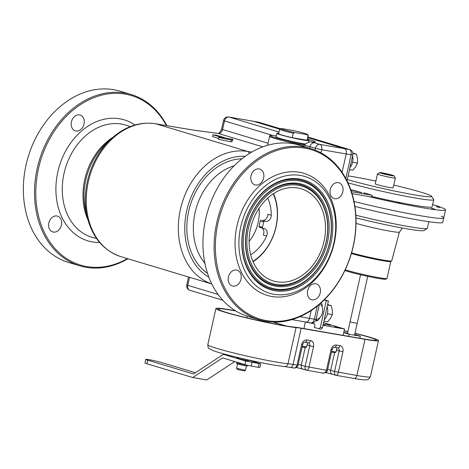 <?xml version="1.0" encoding="UTF-8"?>
<svg xmlns="http://www.w3.org/2000/svg" width="469" height="469" viewBox="0 0 469 469"><rect width="100%" height="100%" fill="white"/><g stroke="black" fill="none" stroke-linecap="round" stroke-linejoin="round"><path stroke-width="0.7" d="M180.946 128.043L195.679 130.429A4.584 2.89 -82.4 0 0 195.391 130.364L180.899 128.019A4.584 0.621 100.6 0 1 180.946 128.043L155.808 123.804L247.902 151.51L249.59 153.398M310.836 148.579L299.679 145.22A89.421 69.078 106.7 0 0 293.389 143.737A89.421 69.078 106.7 0 0 206.636 214.978A89.421 69.078 106.7 0 0 248.154 316.487L259.31 319.84A89.421 69.078 -73.3 0 1 217.792 218.331A89.421 69.078 -73.3 0 1 304.545 147.096A89.421 69.078 -73.3 0 1 310.836 148.579A89.421 69.078 -73.3 0 1 352.348 250.088A89.421 69.078 -73.3 0 1 265.601 321.324A89.421 69.078 -73.3 0 1 259.31 319.84M300.582 175.465A60.993 47.111 -73.3 0 1 333.864 242.942A60.993 47.111 -73.3 0 1 274.019 294.298A60.993 47.111 -73.3 0 1 240.744 226.82A60.993 47.111 -73.3 0 1 300.582 175.465M299.509 172.281A63.743 49.239 -73.3 0 1 334.286 242.801A63.743 49.239 -73.3 0 1 271.75 296.472A63.743 49.239 -73.3 0 1 236.968 225.952A63.743 49.239 -73.3 0 1 299.509 172.281M274.816 290.721A57.324 44.279 -73.3 0 1 243.54 227.307A57.324 44.279 -73.3 0 1 299.785 179.035A57.324 44.279 -73.3 0 1 331.061 242.455A57.324 44.279 -73.3 0 1 274.816 290.721M274.459 289.66A56.403 43.57 -73.3 0 1 243.687 227.26A56.403 43.57 -73.3 0 1 299.029 179.762A56.403 43.57 -73.3 0 1 329.801 242.168A56.403 43.57 -73.3 0 1 274.459 289.66M299.386 180.823A55.489 42.861 -73.3 0 1 329.66 242.215A55.489 42.861 -73.3 0 1 275.221 288.939A55.489 42.861 -73.3 0 1 244.941 227.547A55.489 42.861 -73.3 0 1 299.386 180.823M275.819 286.254A52.739 40.739 -73.3 0 1 247.04 227.911A52.739 40.739 -73.3 0 1 298.782 183.508A52.739 40.739 -73.3 0 1 327.561 241.852A52.739 40.739 -73.3 0 1 275.819 286.254M275.461 285.193A51.819 40.029 -73.3 0 1 247.186 227.864A51.819 40.029 -73.3 0 1 298.026 184.229A51.819 40.029 -73.3 0 1 326.301 241.558A51.819 40.029 -73.3 0 1 275.461 285.193M298.384 185.29A50.904 39.32 -73.3 0 1 326.16 241.605A50.904 39.32 -73.3 0 1 276.218 284.472A50.904 39.32 -73.3 0 1 248.441 228.157A50.904 39.32 -73.3 0 1 298.384 185.29M303.824 146.469L304.094 145.273A4.584 2.533 -79.7 0 0 304.246 144.364L304.979 144.505L306.427 143.315L310.361 141.685A22.928 1.36 12.6 0 0 315.344 141.937A22.928 1.36 12.6 0 0 307.517 139.117M131.244 94.55L120.087 91.191A89.421 69.078 106.7 0 0 113.797 89.708A89.421 69.078 106.7 0 0 27.044 160.943A89.421 69.078 106.7 0 0 68.562 262.452L79.718 265.812A89.421 69.078 -73.3 0 1 38.2 164.302A89.421 69.078 -73.3 0 1 124.953 93.061A89.421 69.078 -73.3 0 1 131.244 94.55A89.421 69.078 -73.3 0 1 166.788 125.493M127.931 258.765A89.421 69.078 -73.3 0 1 86.009 267.295A89.421 69.078 -73.3 0 1 79.718 265.812M79.525 114.905A8.254 6.378 -73.3 0 1 80.105 115.04A8.254 6.378 -73.3 0 1 83.939 124.414A8.254 6.378 -73.3 0 1 75.931 130.986A8.254 6.378 -73.3 0 1 75.351 130.851A8.254 6.378 -73.3 0 1 71.517 121.483A8.254 6.378 -73.3 0 1 79.525 114.905M56.931 215.992A8.254 6.378 -73.3 0 1 57.511 216.127A8.254 6.378 -73.3 0 1 61.345 225.501A8.254 6.378 -73.3 0 1 53.337 232.073A8.254 6.378 -73.3 0 1 52.757 231.938A8.254 6.378 -73.3 0 1 48.923 222.57A8.254 6.378 -73.3 0 1 56.931 215.992M211.83 284.009L121.014 256.684A68.785 53.138 106.7 0 1 89.075 178.601A68.785 53.138 106.7 0 1 155.808 123.804L155.573 123.746M312.137 299.82A8.254 6.378 106.7 0 0 320.145 293.242A8.254 6.378 106.7 0 0 316.317 283.874A8.254 6.378 106.7 0 0 315.737 283.733A8.254 6.378 106.7 0 0 307.728 290.311A8.254 6.378 106.7 0 0 311.557 299.679A8.254 6.378 106.7 0 0 312.137 299.82M334.737 198.733A8.254 6.378 106.7 0 0 342.745 192.155A8.254 6.378 106.7 0 0 338.911 182.787A8.254 6.378 106.7 0 0 338.331 182.646A8.254 6.378 106.7 0 0 330.323 189.224A8.254 6.378 106.7 0 0 334.157 198.592A8.254 6.378 106.7 0 0 334.737 198.733M255.523 185.021A8.254 6.378 106.7 0 0 263.531 178.443A8.254 6.378 106.7 0 0 259.697 169.075A8.254 6.378 106.7 0 0 259.117 168.934A8.254 6.378 106.7 0 0 251.108 175.512A8.254 6.378 106.7 0 0 254.943 184.88A8.254 6.378 106.7 0 0 255.523 185.021M232.929 286.108A8.254 6.378 106.7 0 0 240.931 279.53A8.254 6.378 106.7 0 0 237.103 270.162A8.254 6.378 106.7 0 0 236.523 270.021A8.254 6.378 106.7 0 0 228.514 276.599A8.254 6.378 106.7 0 0 232.343 285.967A8.254 6.378 106.7 0 0 232.929 286.108M324.061 241.242A48.149 37.198 106.7 0 0 301.174 188.773A48.149 37.198 106.7 0 0 250.546 228.52A48.149 37.198 106.7 0 0 273.427 280.99A48.149 37.198 106.7 0 0 324.061 241.242M166.29 125.411A88.506 68.368 106.7 0 0 125.311 94.122A88.506 68.368 106.7 0 0 38.476 168.652A88.506 68.368 106.7 0 0 86.765 266.568A88.506 68.368 106.7 0 0 127.416 258.612M266.357 320.597A88.506 68.368 106.7 0 0 353.192 246.073A88.506 68.368 106.7 0 0 304.903 148.157A88.506 68.368 106.7 0 0 218.062 222.681A88.506 68.368 106.7 0 0 266.357 320.597M299.867 316.704L309.446 318.363L311.205 310.501L309.446 318.363A4.584 2.902 99.8 0 1 305.876 322.039A4.584 2.902 -80.2 0 0 309.446 318.363L314.347 319.207L317.29 306.058M342.094 172.316L346.198 153.961L342.094 172.316M273.087 135.541L224.493 120.92A4.584 3.541 106.7 0 1 228.989 117.057A4.584 2.902 -80.2 0 0 228.772 117.01L253.278 121.248A4.584 2.902 99.8 0 1 253.495 121.301L279.729 129.192L253.495 121.301A4.584 2.902 -80.2 0 0 253.278 121.248L258.179 122.098A4.584 2.902 99.8 0 1 258.396 122.151L228.989 117.057L279.014 132.106M315.01 150.027L315.403 148.274L310.021 146.65A4.584 3.541 -73.3 0 1 314.517 142.793L319.899 144.411L344.404 148.65L307.846 137.652L344.404 148.65A4.584 2.902 99.8 0 1 346.198 153.961A4.584 2.902 -80.2 0 0 344.404 148.65L349.305 149.5L307.975 137.065M212.873 134.767L224.03 138.121L218.736 137.417L218.378 139.211L231.012 141.826L232.495 141.087L232.853 139.293L227.559 138.59L216.402 135.236L212.873 134.767L212.516 136.561L218.542 138.373M304.246 144.364A22.834 1.354 -167.4 0 1 281.253 139.287A22.834 1.354 -167.4 0 1 269.892 135.512A22.834 1.354 -167.4 0 1 276.264 135.992M218.736 137.417L231.369 140.032L231.012 141.826M231.369 140.032L232.853 139.293M195.391 130.364L217.886 133.36A4.584 2.89 97.6 0 1 218.173 133.419L195.679 130.429M305.659 321.986A4.584 2.902 -80.2 0 0 305.876 322.039L310.777 322.889A4.584 4.584 0 0 0 316.036 319.371L314.347 319.207A4.584 2.902 99.8 0 1 310.777 322.889M293.248 133.196A14.674 0.868 -167.4 0 1 282.766 130.529A14.674 0.868 -167.4 0 1 279.647 129.262A14.674 0.868 -167.4 0 1 279.682 129.221L280.779 128.529A13.759 0.815 12.6 0 0 294.561 132.498L293.248 133.196L292.251 137.663A14.674 0.868 12.6 0 1 281.769 134.996A14.674 0.868 12.6 0 1 278.65 133.735L279.647 129.262M278.744 133.296A16.509 0.979 12.6 0 0 276.857 133.331A16.509 0.979 12.6 0 0 280.368 134.75A16.509 0.979 12.6 0 0 298.184 139.047A16.509 0.979 12.6 0 0 309.083 140.536A16.509 0.979 12.6 0 0 307.388 139.698M276.857 133.331L276.059 136.907A16.509 0.979 12.6 0 0 279.565 138.326A16.509 0.979 12.6 0 0 305.518 144.042M307.582 134.521L308.274 135.611A14.674 0.868 -167.4 0 1 308.291 135.67A14.674 0.868 -167.4 0 1 308.069 135.764L307.16 134.679A13.759 0.815 12.6 0 0 307.582 134.521A13.759 0.815 12.6 0 0 304.668 133.389A13.759 0.815 12.6 0 0 293.776 130.652L281.171 128.471A13.759 0.815 12.6 0 0 280.779 128.529M307.16 134.679L294.561 132.498M308.291 135.67L307.289 140.137A14.674 0.868 12.6 0 1 307.072 140.231L308.069 135.764M307.072 140.231L292.251 137.663M237.894 358.093L237.021 357.947L237.871 358.199A5.505 0.328 12.6 0 0 237.871 358.21A5.505 0.328 12.6 0 0 242.303 359.535L244.63 360.045A5.505 0.328 12.6 0 0 246.588 360.421A5.505 0.328 12.6 0 0 247.984 360.626L248.605 360.626A5.505 0.328 12.6 0 0 248.611 360.614L248.74 360.04M241.4 363.569L241.306 364.003L236.874 362.666L236.974 362.238M243.687 364.255L243.628 364.513A5.505 0.328 -167.4 0 1 241.306 364.003M243.628 364.513L245.938 364.911M338.255 327.737L334.626 326.823L338.255 327.737M306.556 322.156L309.651 322.695M323.118 324.636L325.14 324.929L323.188 324.331M330.446 325.392L325.363 324.114L330.446 325.392M323.551 322.69L344.551 329.009L322.977 325.275M324.173 299.931L326.313 300.576L320.321 327.38L322.426 327.743L320.907 329.197L314.347 327.491L314.945 324.812L314.447 323.798L303.203 321.576M303.924 328.576L305.342 322.221M343.132 335.364L344.551 329.009M286.131 325.978L273.234 322.097M314.447 323.798L311.651 322.953M321.148 302.781A5.042 3.189 99.8 0 1 322.168 306.826M326.313 300.576L328.417 300.94L322.426 327.743M324.378 299.726L328.417 300.94M319.717 317.794A5.042 3.189 99.8 0 1 316.083 320.849A5.042 3.189 99.8 0 1 315.531 320.667M318.809 328.833L320.321 327.38M317.179 320.743A5.042 3.189 99.8 0 1 316.1 319.078M235.714 310.935A40.815 2.421 12.6 0 0 233.14 310.484A40.815 2.421 12.6 0 0 218.132 309.048A40.815 2.421 12.6 0 0 240.433 316.27A40.815 2.421 12.6 0 0 282.778 325.416A40.815 2.421 12.6 0 0 294.051 327.04A20.636 1.225 -167.4 0 1 299.75 327.854L363.592 338.905A34.395 2.04 12.6 0 0 376.244 340.119A34.395 2.04 12.6 0 0 354.927 333.395M235.327 310.701A43.107 2.556 12.6 0 0 231.745 310.062A43.107 2.556 12.6 0 0 215.892 308.549A43.107 2.556 12.6 0 0 239.448 316.176A43.107 2.556 12.6 0 0 284.173 325.838A43.107 2.556 12.6 0 0 296.08 327.55A18.344 1.09 -167.4 0 1 301.145 328.277L364.988 339.327A36.688 2.175 12.6 0 0 378.483 340.617A36.688 2.175 12.6 0 0 354.963 333.254M347.91 331.577A36.688 2.175 12.6 0 0 344.17 330.721M347.881 331.712A34.395 2.04 12.6 0 0 344.14 330.85M307.359 343.689A2.75 2.128 -73.3 0 1 307.336 345.067L307.072 344.979M336.765 348.778A2.75 2.128 -73.3 0 1 336.742 350.155L336.478 350.067M337.821 347.875A2.75 2.128 -73.3 0 1 337.856 347.887A2.75 2.128 -73.3 0 1 339.163 350.882L342.939 351.75L338.348 372.304C337.786 374.414 337.012 375.423 336.015 375.323L332.41 374.256A3.67 2.832 -73.3 0 1 330.668 370.258L334.573 371.436L339.163 350.882L336.742 350.155M353.872 378.419A3.67 2.322 -80.2 0 0 354.042 378.46L336.015 375.323C334.69 374.889 334.209 373.594 334.573 371.436L356.897 375.511A36.688 2.175 12.6 0 0 370.393 376.806L378.483 340.617M308.414 342.786A2.75 2.128 -73.3 0 1 308.45 342.798A2.75 2.128 -73.3 0 1 309.757 345.794L313.532 346.661L308.942 367.209C308.379 369.32 307.605 370.328 306.609 370.234L303.003 369.167A3.67 2.832 -73.3 0 1 301.262 365.169L305.167 366.342L309.757 345.794L307.336 345.067M322.936 373.072L322.942 373.072C321.798 373.43 327.169 373.236 327.456 370.34L326.442 370.24C325.808 372.339 324.566 373.265 322.713 373.025L306.609 370.234C305.284 369.801 304.803 368.499 305.167 366.342L326.442 370.24L331.038 349.692A5.505 4.25 106.7 0 1 336.437 345.055L339.937 345.665A5.505 4.25 106.7 0 1 342.939 351.75M308.256 342.751A2.75 1.741 -80.2 0 0 308.385 342.78L304.885 342.177C304.082 342.048 303.332 342.892 302.64 344.697L298.05 365.245L297.035 365.152C296.402 367.25 295.159 368.177 293.307 367.931L290.2 367.403A3.67 2.322 99.8 0 0 293.055 364.46L297.035 365.152L301.631 344.598A5.505 4.25 106.7 0 1 307.031 339.966L310.531 340.57A5.505 4.25 106.7 0 1 313.532 346.661M285.146 325.533L285.738 326.172M273.544 193.597A48.061 37.127 -73.3 0 1 253.049 261.725M252.902 261.385A47.14 36.418 106.7 0 0 273.239 193.797M271.258 215.271A5.505 4.25 -73.3 0 1 265.689 221.38L262.341 220.371A5.505 4.25 106.7 0 0 267.91 214.263L271.258 215.271A39.437 30.467 106.7 0 0 267.746 198.07M250.686 254.79A39.437 30.467 106.7 0 0 266.615 236.036L263.267 235.028A5.505 4.25 106.7 0 0 262.077 228.069M265.689 221.38L264.551 221.18A0.915 0.709 106.7 0 0 263.654 221.954L262.458 227.313A0.915 0.709 106.7 0 0 262.957 228.327L264.094 228.526A5.505 4.25 -73.3 0 1 264.481 228.62A5.505 4.25 -73.3 0 1 266.615 236.036M263.654 221.954L260.307 220.946L259.111 226.31L262.458 227.313M262.341 220.371L264.551 221.18M262.828 228.292L259.609 227.324A0.915 0.709 -73.3 0 1 259.111 226.31M260.307 220.946A0.915 0.709 -73.3 0 1 261.21 220.172M347.529 333.277L346.398 333.183L348.719 333.916M348.725 336.332L349.182 334.28L360.315 336.197L359.852 338.26M343.736 332.65L349.182 334.28M354.681 334.508L360.315 336.197M343.771 332.486L347.564 333.137M316.124 318.973L316.335 319.008A7.797 4.93 -80.2 0 0 322.133 313.749A7.797 4.93 -80.2 0 0 319.852 303.924M327.133 306.679A9.169 5.798 99.8 0 1 327.438 313.732A9.169 5.798 99.8 0 1 324.214 319.723M317.583 320.562A9.169 5.798 99.8 0 1 316.534 319.993M352.559 155.984A9.169 5.798 99.8 0 1 351.644 164.971A9.169 5.798 99.8 0 1 349.968 167.556M327.608 304.539L331.249 305.694L332.357 310.249L332.345 314.605L327.661 313.796L327.28 314.371M331.249 305.694L327.497 305.043M327.573 313.075L327.661 313.796M332.345 314.605L330.563 318.287L327.649 321.775L323.903 321.13M352.788 152.988L356.399 154.131L357.513 158.686L357.495 163.048L352.811 162.233L352.43 162.813M356.399 154.131L352.876 153.521M352.723 161.518L352.811 162.233M357.495 163.048L355.713 166.73L352.805 170.218L349.505 169.643M195.391 372.732L161.705 362.596A9.169 0.545 12.6 0 0 151.804 360.21A9.169 0.545 12.6 0 0 145.753 359.383A9.169 0.545 12.6 0 0 147.7 360.169L193.521 373.957L223.408 354.341L245.721 361.054L260.7 363.874L248.711 360.163M223.408 354.341L229.171 355.338M252.011 362.496L251.208 366.072L244.918 364.624L222.611 357.917L192.724 377.527L146.903 363.745A9.169 0.545 -167.4 0 1 144.956 362.953L145.753 359.383M192.724 377.527L206.729 379.954L234.746 361.564M260.7 363.874L259.896 367.444L258.214 367.286L259.011 363.709M251.208 366.072L258.214 367.286M237.525 363.95L236.569 368.259L237.267 369.349L238.041 369.648L244.413 370.944L245.516 370.24L246.477 365.949M236.569 368.259L245.504 370.258M331.706 351.31L336.033 352.014L337 347.734M331.519 352.149L334.942 352.706L336.033 352.014M302.3 346.216L306.626 346.919L307.594 342.64M302.112 347.06L305.536 347.611L306.626 346.919M236.874 362.666A5.505 0.328 12.6 0 0 236.868 362.678L236.669 363.575A5.505 0.328 12.6 0 0 239.677 364.548A5.505 0.328 12.6 0 0 245.387 365.779A5.505 0.328 12.6 0 0 247.409 365.972L247.562 365.316M236.868 362.678A5.505 0.328 12.6 0 0 239.876 363.651A5.505 0.328 12.6 0 0 245.586 364.888A5.505 0.328 12.6 0 0 246.272 364.999M259.046 208.312A36.688 28.339 -73.3 0 1 258.313 221.72A36.688 28.339 -73.3 0 1 249.08 241.453M356.047 223.361A24.933 1.477 12.6 0 0 382.927 229.839A24.933 1.477 12.6 0 0 399.406 232.096L391.732 260.846A23.714 1.407 -167.4 0 1 391.674 260.916A23.714 1.407 -167.4 0 1 376.232 258.73A23.714 1.407 -167.4 0 1 351.586 252.861M355.989 217.868A48.612 2.884 12.6 0 0 423.923 230.555L427.2 228.479A51.361 3.049 12.6 0 0 427.329 228.321L428.813 221.708M355.86 215.189A51.361 3.049 12.6 0 0 427.2 228.479M351.387 253.541A22.928 1.36 12.6 0 0 375.388 259.31A22.928 1.36 12.6 0 0 390.741 261.503L391.674 260.916M345.231 269.786A22.928 1.36 12.6 0 0 369.613 275.878A22.928 1.36 12.6 0 0 386.943 278.48L385.852 279.172A22.014 1.307 -167.4 0 1 368.229 276.464A22.014 1.307 -167.4 0 1 344.885 270.507M386.943 278.48A22.928 1.36 12.6 0 0 387.001 278.41L390.788 261.473M354.933 206.436A65.121 3.863 12.6 0 0 442.754 222.388L443.75 217.921A65.121 3.863 -167.4 0 1 397.765 211.431A65.121 3.863 -167.4 0 1 354.054 201.5A65.121 3.863 12.6 0 0 443.75 217.921A65.121 3.863 12.6 0 0 441.282 216.227M360.561 274.758L350.062 321.752L351.304 322.203L357.22 323.352L367.725 276.358M385.125 173.501A6.191 0.369 -167.4 0 1 392.817 175.599A6.191 0.369 -167.4 0 1 388.461 174.966A6.191 0.369 -167.4 0 1 380.758 172.909A6.191 0.369 -167.4 0 1 385.125 173.501M388.772 175.101A7.34 0.434 -167.4 0 1 379.65 172.61A7.34 0.434 -167.4 0 1 384.815 173.36A7.34 0.434 -167.4 0 1 393.948 175.805A7.34 0.434 -167.4 0 1 388.772 175.101M393.948 175.805L395.338 177.986A9.169 0.545 -167.4 0 1 395.344 178.021A9.169 0.545 -167.4 0 1 388.865 177.106A9.169 0.545 -167.4 0 1 377.445 174.017A9.169 0.545 -167.4 0 1 377.469 173.993L379.65 172.61M395.344 178.021L393.145 187.846A9.169 0.545 -167.4 0 1 386.673 186.932A9.169 0.545 -167.4 0 1 375.247 183.848L377.445 174.017M393.767 185.085A48.612 2.884 -167.4 0 1 431.591 196.265A48.612 2.884 -167.4 0 1 397.307 191.604A48.612 2.884 -167.4 0 1 347.3 179.486M348.109 175.893A48.612 2.884 -167.4 0 1 371.09 180.09A48.612 2.884 -167.4 0 1 375.862 181.087M431.591 196.265L433.673 199.536A51.361 3.049 -167.4 0 1 433.719 199.73A51.361 3.049 -167.4 0 1 397.448 194.612A51.361 3.049 -167.4 0 1 347.98 182.793M433.719 199.73L432.125 206.882A51.361 3.049 -167.4 0 1 395.854 201.758A51.361 3.049 -167.4 0 1 371.882 196.482M432.641 204.56A65.121 3.863 -167.4 0 1 445.55 209.883A65.121 3.863 -167.4 0 1 399.565 203.388A65.121 3.863 -167.4 0 1 368.142 196.452M397.091 202.303L400.514 203.229L397.091 202.303M431.386 208.242L434.81 209.168L431.386 208.242M436.317 206.624L439.746 207.55L436.317 206.624M363.786 192.771L372.151 195.292L371.753 197.074L352.084 193.674M350.876 189.963L361.763 192.601L350.777 189.675M372.151 195.292L351.469 191.71M207.491 273.28A61.586 47.574 -73.3 0 1 190.156 205.651A61.586 47.574 -73.3 0 1 241.928 158.821M87.92 219.838A57.816 44.661 -73.3 0 1 112.718 137.411M211.818 283.98A68.785 53.138 -73.3 0 1 181.392 205.463A68.785 53.138 -73.3 0 1 247.902 151.51L251.865 152.038M245.252 156.306A64.2 49.591 106.7 0 0 188.221 205.07A64.2 49.591 106.7 0 0 208.881 277.208M130.247 126.607L126.876 125.452A58.59 45.259 106.7 0 0 121.518 124.086A58.59 45.259 106.7 0 0 64.47 171.572A58.59 45.259 106.7 0 0 93.126 237.625L96.573 238.522M111.288 138.695L106.352 143.238A58.561 45.235 106.7 0 0 85.827 211.472L87.433 217.979A68.04 52.563 -73.3 0 1 111.288 138.695C124.977 126.407 139.744 121.424 155.591 123.752L155.597 123.752M99.61 242.45A63.174 48.805 -73.3 0 1 92.282 241.893A63.174 48.805 -73.3 0 1 57.81 172A63.174 48.805 -73.3 0 1 119.794 118.798A63.174 48.805 -73.3 0 1 134.943 125.006M234.137 165.809A57.001 44.033 106.7 0 0 196.417 207.538A57.001 44.033 106.7 0 0 204.847 263.15M262.839 146.861L218.173 133.419A4.584 3.541 -73.3 0 0 222.564 129.544L268.069 143.233M309.669 148.227L310.021 146.65L304.094 145.273A22.928 1.36 -167.4 0 1 281.13 140.208A22.928 1.36 -167.4 0 1 269.593 136.397L267.606 145.296M228.772 117.01A4.584 4.584 0 0 0 223.514 120.527L224.493 120.92L222.564 129.544L221.591 129.151C220.237 132.305 219 133.706 217.886 133.36M314.517 142.793A9.169 0.545 12.6 0 0 310.361 141.685M345.811 178.454L351.099 154.805L321.693 149.717L320.995 152.818M189.535 277.302L187.741 285.322L218.085 294.45M188.538 276.997L186.768 284.929L187.741 285.322A4.584 3.541 106.7 0 0 189.922 290.317L222.74 300.195M321.693 149.717L315.403 148.274A4.584 3.541 -73.3 0 1 319.899 144.411A4.584 2.902 -80.2 0 1 321.693 149.717M280.398 128.77L258.396 122.151A4.584 3.541 -73.3 0 1 258.718 122.227L280.421 128.752M349.305 149.5A4.584 2.902 99.8 0 1 351.099 154.805L352.782 154.969A4.584 4.584 0 0 0 349.628 149.576A4.584 3.541 106.7 0 0 349.305 149.5M284.419 366.57L273.228 364.964C254.239 361.757 221.696 353.96 213.155 350.619L209.051 348.508C208.342 348.279 207.925 347.019 207.802 344.733A43.107 2.556 12.6 0 0 231.358 352.366A43.107 2.556 12.6 0 0 276.083 362.021A43.107 2.556 12.6 0 0 287.989 363.733A3.67 3.336 95.1 0 1 284.419 366.57L290.2 367.403M267.107 322.402L267.289 321.587M334.59 352.706L330.668 370.258A5.042 0.299 -167.4 0 0 327.649 369.478M305.184 347.617L301.262 365.169A5.042 0.299 -167.4 0 0 298.243 364.384M296.08 327.55L287.989 363.733A18.344 1.09 -167.4 0 1 293.055 364.46L301.145 328.277M261.802 321.277L261.96 320.567M364.988 339.327L356.897 375.511A3.67 2.322 -80.2 0 1 354.042 378.46C360.139 379.556 364.343 380.025 366.635 379.872L368.417 379.362L370.393 376.806M263.848 320.989L263.695 321.681M332.668 374.321A3.67 2.832 -73.3 0 1 332.41 374.256L325.785 372.591M303.261 369.226A3.67 2.832 -73.3 0 1 303.003 369.167L296.379 367.503M308.45 342.798L308.385 342.78A2.75 1.741 -80.2 0 0 310.531 340.57M304.885 342.177A2.75 1.741 -80.2 0 0 307.031 339.966M302.64 344.697L301.631 344.598M337.662 347.84A2.75 1.741 -80.2 0 0 337.791 347.869A2.75 1.741 -80.2 0 0 339.937 345.665M337.856 347.887L334.291 347.265A2.75 1.741 -80.2 0 0 336.437 345.055M334.291 347.265C333.488 347.142 332.738 347.98 332.046 349.786L331.038 349.692M244.918 364.624L245.721 361.054M147.7 360.169L146.903 363.745M356.522 190.942L356.376 191.592M87.433 217.979C92.762 238 103.954 250.903 121.014 256.684M269.892 135.512L269.593 136.397M223.514 120.527L221.591 129.151M291.888 319.618L305.876 322.039M186.768 284.929A4.584 4.584 0 0 0 189.922 290.317M180.899 128.019L155.544 123.746M307.981 137.048L349.628 149.576M258.718 122.227A4.584 4.584 0 0 0 258.179 122.098M352.782 154.969L347.013 180.776M319.401 304.311L316.036 319.371M309.083 140.536L308.772 141.919M237.871 358.21L238.018 357.548M246.887 317.865L247.257 316.206M257.61 320.35L257.821 319.395M207.802 344.733L215.892 308.549M276.147 322.971L275.883 324.155M306.404 370.188L306.732 370.264M298.05 365.245C297.358 367.227 295.851 368.142 293.53 367.983M335.81 375.282L336.138 375.358M327.456 370.34L332.046 349.786M262.892 228.315L259.545 227.307M399.406 232.096L402.308 228.004M354.523 335.2L357.167 323.376M347.465 333.582L350.097 321.793M443.75 217.921L445.55 209.883"/></g></svg>
